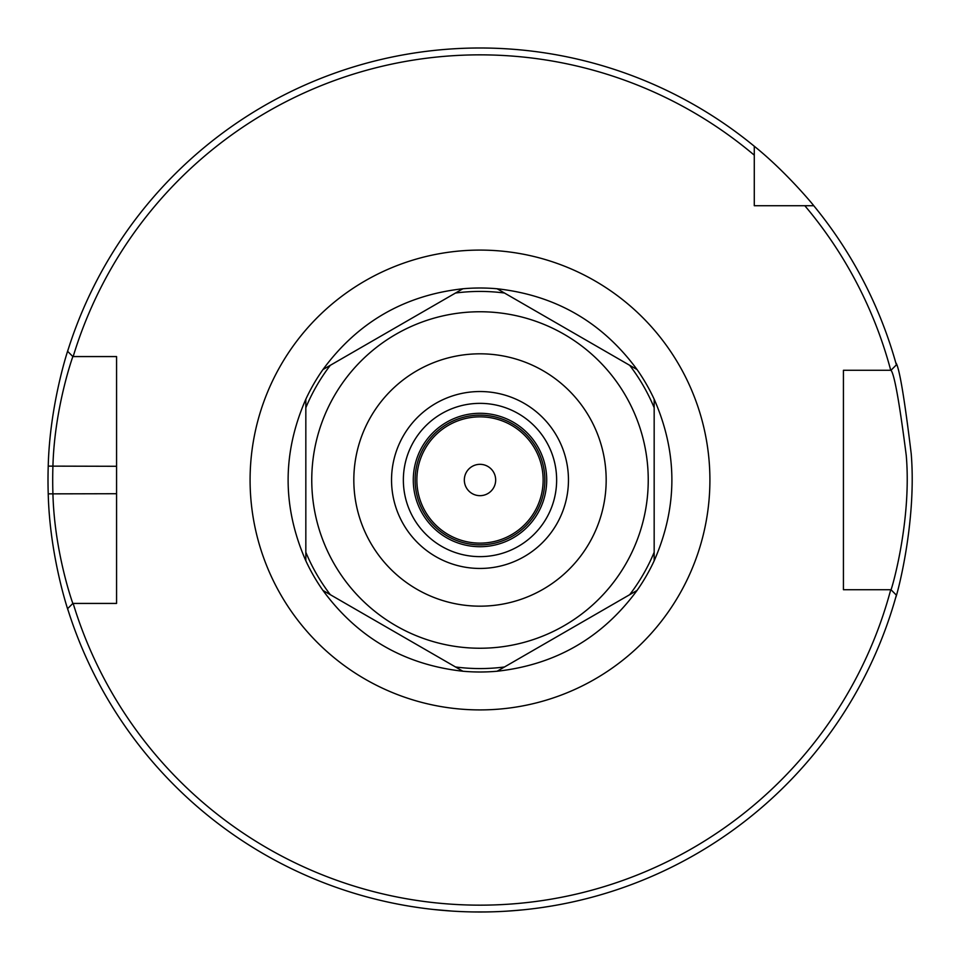 <?xml version="1.0" encoding="UTF-8"?>
<svg xmlns="http://www.w3.org/2000/svg" width="960" height="960" viewBox="0 0 960 960"><rect width="100%" height="100%" fill="white"/><g stroke="black" fill="none" stroke-linecap="round" stroke-linejoin="round"><path stroke-width="1.44" d="M546.708 480A66.708 66.708 0 0 1 431.544 525.852A66.708 66.708 0 0 1 455.328 418.02A66.708 66.708 0 0 1 546.708 480M73.164 356.568A425.136 425.136 0 0 1 754.284 155.172L754.284 146.244A432 432 0 0 0 67.608 351.312L72.864 356.568L116.568 356.568L116.568 603.432L72.864 603.432C73.104 604.488 54.408 552.708 52.92 493.716A427.308 427.308 0 0 1 52.92 466.284C54.468 407.388 73.176 355.416 72.864 356.568L73.164 356.568M754.284 146.244C786.504 172.08 814.56 206.448 813.756 205.716A432 432 0 0 1 896.376 364.884L890.976 370.284C894.348 373.968 899.436 402.36 906.252 455.472C911.94 521.628 890.976 591.804 890.976 589.716L890.736 589.716A425.136 425.136 0 0 1 73.164 603.432M72.864 603.432L67.608 608.676A432 432 0 0 0 896.376 595.116L890.976 589.716L843.432 589.716L843.432 370.284L890.736 370.284A425.136 425.136 0 0 0 804.828 205.716L754.284 205.716L754.284 155.172M480 556.632A76.632 76.632 0 0 1 413.628 441.684A76.632 76.632 0 0 1 546.372 441.684A76.632 76.632 0 0 1 480 556.632A76.632 76.632 0 0 1 413.628 441.684A76.632 76.632 0 0 1 546.372 441.684A76.632 76.632 0 0 1 480 556.632M68.4 348.828C68.7 347.592 49.8 403.164 48.228 466.128A432 432 0 0 0 48.228 493.86C49.74 556.944 68.64 612.3 68.4 611.16M103.404 356.568L116.568 356.568L116.568 466.284L48.228 466.128M48.228 493.86L116.568 493.716L116.568 603.432L103.404 603.432M813.756 205.716L804.828 205.716M473.82 911.952L470.748 911.892M439.368 910.08L435.468 909.696M419.46 907.728L410.724 906.408M405.636 905.544L404.28 905.304M433.248 909.456L452.544 911.124M473.352 911.952L485.628 911.964M505.68 911.232L518.46 910.284M537.888 908.1L544.092 907.224M552.756 905.832L541.896 907.536M524.424 909.708L510.636 910.908M493.488 911.784L484.344 911.976M895.764 597.3C895.764 599.532 916.968 524.508 911.22 453.78C904.32 396.996 899.172 366.636 895.764 362.688M860.82 589.716L843.432 589.716L843.432 370.284L860.82 370.284M766.056 205.716L754.284 205.716L754.284 193.944M462.888 671.232C404.436 664.752 357.78 637.824 322.944 590.436L462.888 671.232A192 192 0 0 0 480 672A192 192 0 0 1 462.888 671.232M637.056 590.436C602.22 637.824 555.564 664.752 497.112 671.232L637.056 590.436A192 192 0 0 0 654.168 560.796L654.168 399.204C677.784 453.06 677.784 506.928 654.168 560.796A192 192 0 0 1 637.056 590.436M497.112 288.768C555.564 295.248 602.22 322.176 637.056 369.564L497.112 288.768A192 192 0 0 0 462.888 288.768L322.944 369.564C357.78 322.176 404.436 295.248 462.888 288.768A192 192 0 0 1 497.112 288.768M305.832 560.796C282.216 506.928 282.216 453.06 305.832 399.204A192 192 0 0 1 322.944 369.564A192 192 0 0 0 305.832 399.204L305.832 560.796A192 192 0 0 0 322.944 590.436A192 192 0 0 1 305.832 560.796M637.056 369.564A192 192 0 0 1 654.168 399.204A192 192 0 0 0 637.056 369.564M480 648.24A168.24 168.24 0 0 1 334.296 395.88A168.24 168.24 0 0 1 625.704 395.88A168.24 168.24 0 0 1 480 648.24M497.112 671.232A192 192 0 0 1 480 672A192 192 0 0 0 497.112 671.232M480 568.452A88.452 88.452 0 0 1 403.392 435.768A88.452 88.452 0 0 1 556.608 435.768A88.452 88.452 0 0 1 480 568.452M480 606.168A126.168 126.168 0 0 1 370.728 416.916A126.168 126.168 0 0 1 589.272 416.916A126.168 126.168 0 0 1 480 606.168M480 544.872A64.884 64.884 0 0 0 536.184 447.564A64.884 64.884 0 0 0 423.816 447.564A64.884 64.884 0 0 0 480 544.872M480 543.132A63.132 63.132 0 0 1 425.316 448.428A63.132 63.132 0 0 1 534.684 448.428A63.132 63.132 0 0 1 480 543.132M464.328 480A15.672 15.672 0 0 1 487.836 466.428A15.672 15.672 0 0 1 487.836 493.572A15.672 15.672 0 0 1 464.328 480M480 709.908A229.908 229.908 0 0 0 679.104 365.04A229.908 229.908 0 0 0 280.896 365.04A229.908 229.908 0 0 0 480 709.908M330.324 594.696A188.568 188.568 0 0 1 305.832 552.276M305.832 407.724A188.568 188.568 0 0 1 330.324 365.304M455.508 293.028A188.568 188.568 0 0 1 504.492 293.028M629.676 365.304A188.568 188.568 0 0 1 654.168 407.724M654.168 552.276A188.568 188.568 0 0 1 629.676 594.696M504.492 666.972A188.568 188.568 0 0 1 455.508 666.972"/></g></svg>
